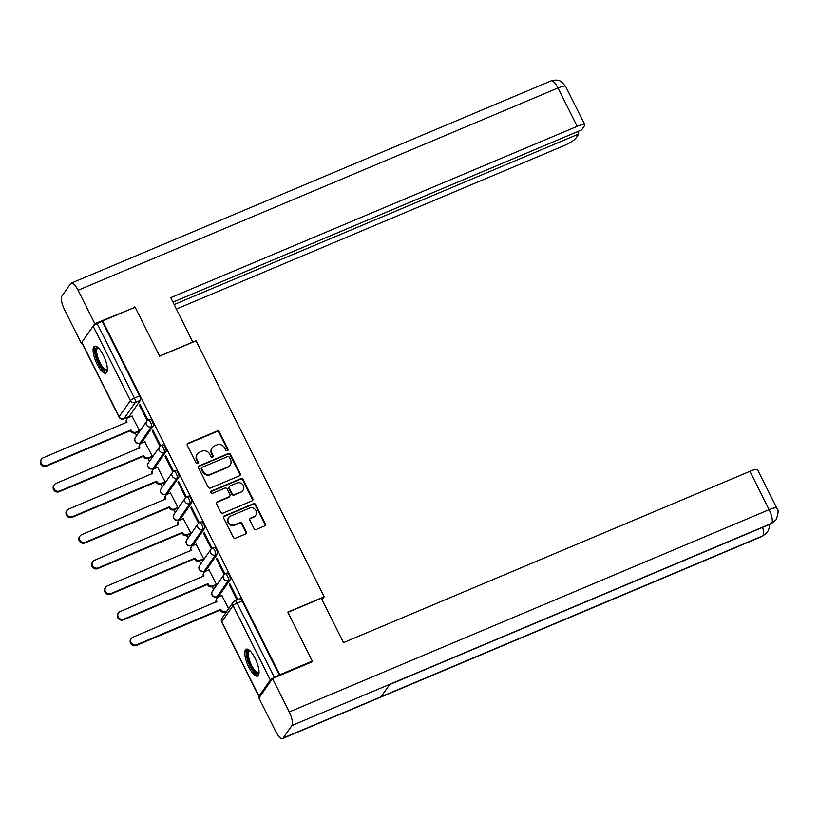 <?xml version="1.0" encoding="UTF-8"?>
<svg xmlns="http://www.w3.org/2000/svg" width="819" height="819" viewBox="0 0 819 819"><rect width="100%" height="100%" fill="white"/><g stroke="black" fill="none" stroke-linecap="round" stroke-linejoin="round"><path stroke-width="1.23" d="M227.416 450.767A1.29 1.198 34.8 0 0 227.969 449.17L219.39 432.033A1.833 1.699 34.8 0 0 216.984 431.101L188.145 443.253A1.833 1.699 34.8 0 0 187.346 445.546L195.925 462.674A1.29 1.198 34.8 0 0 198.106 462.94A1.29 1.198 34.8 0 0 198.167 461.732L197.062 459.51A5.876 5.457 34.8 0 1 199.601 452.19L202.006 451.177A5.876 5.457 34.8 0 1 209.715 454.176L210.831 456.398A1.29 1.198 34.8 0 0 213.001 456.654A1.29 1.198 34.8 0 0 213.073 455.446L211.957 453.235A5.876 5.457 34.8 0 1 214.506 445.915L216.902 444.901A5.876 5.457 34.8 0 1 224.621 447.901L225.727 450.112A1.29 1.198 34.8 0 0 227.416 450.767M227.662 450.634A1.29 1.198 34.8 0 0 227.569 449.744L218.99 432.606A1.833 1.699 34.8 0 0 216.585 431.674L187.746 443.826A1.833 1.699 34.8 0 0 187.275 444.123M197.86 463.196A1.29 1.198 34.8 0 0 197.768 462.305L196.662 460.083L197.062 459.51M212.756 456.91A1.29 1.198 34.8 0 0 212.674 456.019L211.558 453.808L211.957 453.235M103.337 355.251A14.588 4.699 -112.9 0 0 94.564 346.273A14.588 4.699 -112.9 0 0 97.113 364.189A14.588 4.699 -112.9 0 0 105.897 373.167A14.588 4.699 -112.9 0 0 103.337 355.251M255.026 658.179A14.588 4.699 -112.9 0 0 246.253 649.191A14.588 4.699 -112.9 0 0 248.812 667.106A14.588 4.699 -112.9 0 0 257.586 676.084A14.588 4.699 -112.9 0 0 255.026 658.179M254.003 528.47A1.833 1.699 34.8 0 0 256.408 529.402L264.496 525.993A1.833 1.699 34.8 0 0 265.295 523.699L255.763 504.678A1.833 1.699 34.8 0 0 253.358 503.736L224.519 515.898A1.833 1.699 34.8 0 0 223.72 518.181L233.251 537.213A1.833 1.699 34.8 0 0 235.657 538.144L245.434 534.029A1.833 1.699 34.8 0 0 246.232 531.736L242.148 523.597A1.833 1.699 34.8 0 0 239.742 522.665L234.899 524.703A4.914 4.556 34.8 0 1 228.706 517.588A4.914 4.556 34.8 0 1 230.579 516.072L249.56 508.077A4.914 4.556 34.8 0 1 255.753 515.192A4.914 4.556 34.8 0 1 253.88 516.697L250.716 518.038A1.833 1.699 34.8 0 0 249.918 520.321L254.003 528.47M102.641 320.925L135.125 307.238L159.633 356.193L196.038 340.847L324.201 596.785L287.797 612.131L312.315 661.076L279.832 674.774L102.641 320.925L97.174 323.638L134.439 398.054A3.737 1.208 67.1 0 1 135.289 402.477L124.007 418.693A3.737 1.208 67.1 0 1 123.823 418.847L128.88 416.717A3.737 1.208 -112.9 0 0 129.074 416.554L124.007 418.693A3.737 3.471 34.8 0 1 119.103 416.779L130.385 400.573L93.12 326.157A3.737 0.706 -26.6 0 1 97.174 323.638M239.383 475.849A1.833 1.699 34.8 0 0 240.182 473.556L230.651 454.525A1.833 1.699 34.8 0 0 228.245 453.593L199.406 465.745A1.833 1.699 34.8 0 0 198.607 468.038L208.139 487.059A1.833 1.699 34.8 0 0 210.544 488.001L239.383 475.849M243.212 479.606L252.743 498.628A1.833 1.699 34.8 0 1 251.945 500.921L223.106 513.073A1.833 1.699 34.8 0 1 220.69 512.141L216.615 503.992A1.833 1.699 34.8 0 1 217.414 501.709L229.105 496.775A1.833 1.699 34.8 0 0 229.904 494.492L227.201 489.086A1.833 1.699 34.8 0 0 224.785 488.155L212.612 493.284A1.29 1.198 34.8 0 1 210.995 491.42A1.29 1.198 34.8 0 1 211.476 491.021L240.796 478.665A1.833 1.699 34.8 0 1 243.212 479.606L242.813 480.18L252.344 499.201L252.743 498.628M127.406 417.342L127.754 418.038M135.217 432.934L136.619 435.749M140.244 442.966L140.592 443.663M148.044 458.558L149.457 461.373M153.071 468.591L153.419 469.287M160.882 484.183L162.285 486.998M165.909 494.215L166.257 494.922M173.71 509.807L175.123 512.622M178.737 519.85L179.085 520.546M186.548 535.431L187.95 538.257M191.574 545.474L191.922 546.171M199.375 561.066L200.788 563.881M204.402 571.099L204.75 571.795M212.213 586.691L213.626 589.506M217.24 596.723L217.588 597.43M225.041 612.315L225.491 613.206M279.832 674.774L274.375 677.477A3.737 0.706 153.4 0 0 270.311 679.995L259.029 696.211A3.737 0.706 153.4 0 0 258.947 696.508A3.737 0.706 153.4 0 0 259.981 696.508M312.315 661.076L311.66 662.008M102.242 321.498L139.506 395.915A3.737 1.208 67.1 0 1 140.356 400.348L129.074 416.554M81.839 342.362L119.103 416.779A3.737 0.706 153.4 0 0 119.021 417.076L81.757 342.659A3.737 0.706 -26.6 0 1 81.839 342.362L93.12 326.157M138.841 431.408L139.496 430.671L131.951 416.083M139.465 405.292L146.867 420.075L147.471 419.215L140.069 404.432L139.465 405.292L140.315 404.934M152.303 430.917L159.705 445.7L160.299 444.84L152.897 430.057L152.303 430.917L153.153 430.559M151.679 457.043L152.334 456.296L144.789 441.707M165.131 456.541L172.533 471.324L173.137 470.464L165.735 455.681L165.131 456.541L165.981 456.183M164.506 482.667L165.162 481.92L157.617 467.332M177.969 482.166L185.37 496.959L185.964 496.099L178.562 481.306L177.969 482.166L178.818 481.807M177.344 508.292L177.999 507.545L170.454 492.966M190.796 507.8L198.198 522.583L198.802 521.723L191.4 506.941L190.796 507.8L191.646 507.442M190.172 533.916L190.827 533.179L183.282 518.591M203.634 533.425L211.036 548.208L211.63 547.348L204.228 532.565L203.634 533.425L204.484 533.067M203.01 559.551L203.665 558.804L196.12 544.215M216.462 559.049L223.863 573.832L224.467 572.972L217.066 558.189L216.462 559.049L217.311 558.691M215.837 585.175L216.492 584.428L208.947 569.84M229.3 584.674L236.701 599.457L237.295 598.597L229.893 583.814L229.3 584.674L230.149 584.316M228.634 608.681L221.785 595.474M225.092 573.924A3.737 1.208 67.1 0 1 225.286 573.761L227.078 573.003A3.737 1.208 -112.9 0 1 229.494 575.634A3.737 1.208 -112.9 0 1 230.18 579.729L218.898 595.945L217.107 596.703A3.737 1.208 67.1 0 1 216.912 596.856L218.704 596.109A3.737 1.208 -112.9 0 0 218.898 595.945M212.264 548.29A3.737 1.208 67.1 0 1 212.459 548.126L214.25 547.379A3.737 1.208 -112.9 0 1 216.656 550.01A3.737 1.208 -112.9 0 1 217.352 554.105L206.071 570.311L204.269 571.068A3.737 1.208 67.1 0 1 204.085 571.232L205.876 570.474A3.737 1.208 -112.9 0 0 206.071 570.311M199.427 522.665A3.737 1.208 67.1 0 1 199.621 522.502L201.413 521.744A3.737 1.208 -112.9 0 1 203.829 524.385A3.737 1.208 -112.9 0 1 204.515 528.48L193.233 544.686L191.441 545.444A3.737 1.208 67.1 0 1 191.247 545.608L193.038 544.85A3.737 1.208 -112.9 0 0 193.233 544.686M186.599 497.041A3.737 1.208 67.1 0 1 186.793 496.877L188.585 496.119A3.737 1.208 -112.9 0 1 190.991 498.761A3.737 1.208 -112.9 0 1 191.687 502.856L180.405 519.062L178.603 519.819A3.737 1.208 67.1 0 1 178.419 519.983L180.211 519.226A3.737 1.208 -112.9 0 0 180.405 519.062M173.761 471.416A3.737 1.208 67.1 0 1 173.956 471.253L175.747 470.495A3.737 1.208 -112.9 0 1 178.163 473.136A3.737 1.208 -112.9 0 1 178.849 477.231L167.567 493.437L165.776 494.195A3.737 1.208 67.1 0 1 165.581 494.359L167.373 493.601A3.737 1.208 -112.9 0 0 167.567 493.437M160.933 445.782A3.737 1.208 67.1 0 1 161.128 445.628L162.92 444.871A3.737 1.208 -112.9 0 1 165.325 447.502A3.737 1.208 -112.9 0 1 166.022 451.597L154.74 467.813L152.938 468.57A3.737 1.208 67.1 0 1 152.754 468.724L154.545 467.966A3.737 1.208 -112.9 0 0 154.74 467.813M148.096 420.157A3.737 1.208 67.1 0 1 148.29 419.993L150.082 419.236A3.737 1.208 -112.9 0 1 152.498 421.877A3.737 1.208 -112.9 0 1 153.184 425.972L141.902 442.178L140.11 442.936A3.737 1.208 67.1 0 1 139.916 443.099L141.707 442.342A3.737 1.208 -112.9 0 0 141.902 442.178M324.201 596.785L322.072 599.846M279.433 675.347L242.168 600.931A3.737 1.208 -112.9 0 0 239.916 598.628L234.858 600.757A3.737 1.208 67.1 0 1 237.111 603.06L274.375 677.477M212.264 447.717L211.865 448.29A5.876 5.457 34.8 0 0 211.558 453.808M197.359 453.992L196.959 454.565A5.876 5.457 34.8 0 0 196.662 460.083M239.854 475.542A1.833 1.699 34.8 0 0 239.783 474.129L230.252 455.098A1.833 1.699 34.8 0 0 227.846 454.166L199.007 466.318A1.833 1.699 34.8 0 0 198.536 466.625M229.3 457.248A1.29 1.198 34.8 0 0 227.61 456.592L202.303 467.26A1.29 1.198 34.8 0 0 201.74 468.867L202.917 471.201A5.876 5.457 34.8 0 0 210.626 474.201L227.928 466.912A5.876 5.457 34.8 0 0 230.467 459.582L229.3 457.248M201.812 467.659L201.413 468.233A1.29 1.198 34.8 0 0 201.341 469.441L201.74 468.867M230.17 465.1L229.77 465.673A5.876 5.457 34.8 0 1 227.528 467.485L210.227 474.774A5.876 5.457 34.8 0 1 202.518 471.775L201.341 469.441M252.416 500.614A1.833 1.699 34.8 0 0 252.344 499.201M229.811 496.212L229.412 496.785A1.833 1.699 34.8 0 1 228.706 497.348L217.015 502.282A1.833 1.699 34.8 0 0 216.544 502.579M242.813 480.18A1.833 1.699 34.8 0 0 240.407 479.238L211.087 491.595A1.29 1.198 34.8 0 0 210.841 491.738M241.247 491.656A4.914 4.556 34.8 0 0 242.649 484.469A4.914 4.556 34.8 0 0 236.926 483.036L230.231 485.851A1.833 1.699 34.8 0 0 229.443 488.144L232.146 493.54A1.833 1.699 34.8 0 0 234.551 494.481L240.847 492.229A4.914 4.556 34.8 0 0 242.721 490.724L243.12 490.151M229.535 486.414L229.136 486.988A1.833 1.699 34.8 0 0 229.044 488.718L229.443 488.144M240.847 492.229L234.152 495.055A1.833 1.699 34.8 0 1 231.746 494.113L229.044 488.718M255.753 515.192L255.354 515.765A4.914 4.556 34.8 0 1 253.48 517.27L250.317 518.611A1.833 1.699 34.8 0 0 249.846 518.908M228.706 517.588L228.306 518.161A4.914 4.556 34.8 0 0 234.5 525.276L234.899 524.703M245.905 533.732A1.833 1.699 34.8 0 0 245.833 532.309L241.748 524.17A1.833 1.699 34.8 0 0 239.343 523.228L234.5 525.276M264.967 525.696A1.833 1.699 34.8 0 0 264.895 524.273L255.364 505.251A1.833 1.699 34.8 0 0 252.958 504.309L224.119 516.472A1.833 1.699 34.8 0 0 223.648 516.769M139.035 431.326L135.473 432.831A3.737 3.471 -145.2 0 1 130.559 430.927L131.081 430.18A3.737 3.471 34.8 0 0 135.985 432.094L139.476 430.62M132.156 416.001L128.665 417.465A3.737 3.471 34.8 0 0 127.047 422.133L43.11 457.811A4.3 3.993 34.8 0 0 41.871 464.107A4.3 3.993 34.8 0 0 46.888 465.366L130.958 429.934M130.436 430.681L46.376 466.113A4.3 3.993 -145.2 0 1 40.95 459.879L41.472 459.131M126.443 422.686A3.737 3.471 -145.2 0 1 126.72 419.359L127.242 418.622M151.873 456.961L148.3 458.456A3.737 3.471 -145.2 0 1 143.397 456.552L143.909 455.804A3.737 3.471 34.8 0 0 148.823 457.719L152.303 456.244M144.983 441.625L141.503 443.099A3.737 3.471 34.8 0 0 139.875 447.758L55.938 483.435A4.3 3.993 34.8 0 0 54.709 489.731A4.3 3.993 34.8 0 0 59.726 490.99L143.786 455.559M143.274 456.306L59.203 491.738A4.3 3.993 -145.2 0 1 53.788 485.503L54.3 484.756M139.271 448.31A3.737 3.471 -145.2 0 1 139.558 444.993L140.069 444.246M164.701 482.586L161.138 484.09A3.737 3.471 -145.2 0 1 156.224 482.176L156.746 481.429A3.737 3.471 34.8 0 0 161.65 483.343L165.141 481.879M157.821 467.25L154.33 468.724A3.737 3.471 34.8 0 0 152.713 473.382L68.776 509.06A4.3 3.993 34.8 0 0 67.537 515.356A4.3 3.993 34.8 0 0 72.553 516.615L156.624 481.183M156.101 481.93L72.041 517.362A4.3 3.993 -145.2 0 1 66.615 511.128L67.138 510.38M152.109 473.935A3.737 3.471 -145.2 0 1 152.385 470.618L152.907 469.871M192.813 342.199L170.741 297.655L577.18 126.341L557.974 87.981L78.081 290.254L94.82 323.689L135.033 307.268M159.572 356.081L192.956 342.004M176.433 309.019L563.626 145.813A11.22 2.119 153.4 0 0 575.818 138.247L578.787 133.978L174.181 304.525M78.081 290.254A11.507 3.706 -112.9 0 0 71.161 283.179A11.507 3.706 -112.9 0 0 70.567 283.671L61.916 296.099A11.507 3.706 -112.9 0 0 64.527 309.725L81.265 343.161L94.82 323.689M172.993 302.15L581.613 129.914L584.582 125.645A11.22 2.119 153.4 0 0 584.827 124.744A11.22 2.119 153.4 0 0 577.18 126.341M577.6 131.603L578.787 133.978M134.285 307.586L134.818 306.828M81.265 343.161L81.88 342.905M287.909 612.346L321.283 598.269L343.489 642.628L749.928 471.314A11.22 2.119 -26.6 0 1 757.575 469.717L776.781 508.077A11.22 2.119 -26.6 0 0 769.143 509.664L749.928 471.314M283.21 738.001L381.142 696.713L389.793 684.295L291.861 725.573L283.21 738.001A11.507 3.706 -112.9 0 1 282.616 738.503A11.507 3.706 -112.9 0 1 275.696 731.418L258.958 697.993L272.512 678.521L312.5 661.66L312.254 661.168M291.861 725.573A11.507 3.706 -112.9 0 0 289.25 711.946L272.512 678.521M389.568 684.612L771.181 523.761A11.507 3.706 -112.9 0 0 771.744 523.29L776.023 519.85C778.511 513.441 778.767 509.52 776.781 508.077M282.616 738.503L762.509 536.22A11.507 3.706 -112.9 0 0 763.093 535.718L767.475 532.135L769.143 528.163L769.307 524.549M107.35 369.768A12.633 4.064 67.1 0 1 107.084 370.26A12.633 4.064 67.1 0 1 98.843 363.032A12.633 4.064 67.1 0 1 95.977 348.085A12.633 4.064 67.1 0 1 98.014 347.614M98.372 347.952A11.691 3.757 -112.9 0 0 97.809 348.055A11.691 3.757 -112.9 0 0 97.205 348.556A11.691 3.757 -112.9 0 0 99.355 361.363A11.691 3.757 -112.9 0 0 106.89 369.604A11.691 3.757 -112.9 0 0 107.361 369.267M95.393 346.161A14.496 4.668 -112.9 0 0 95.158 346.437A14.496 4.668 -112.9 0 0 97.43 361.445A14.496 4.668 -112.9 0 0 106.552 372.655M259.039 672.686A12.633 4.064 67.1 0 1 258.773 673.177A12.633 4.064 67.1 0 1 250.532 665.96A12.633 4.064 67.1 0 1 247.676 651.003A12.633 4.064 67.1 0 1 249.703 650.532M250.071 650.88A11.691 3.757 -112.9 0 0 249.498 650.972A11.691 3.757 -112.9 0 0 248.894 651.484A11.691 3.757 -112.9 0 0 251.044 664.281A11.691 3.757 -112.9 0 0 258.579 672.522A11.691 3.757 -112.9 0 0 259.05 672.184M247.082 649.078A14.496 4.668 -112.9 0 0 246.847 649.365A14.496 4.668 -112.9 0 0 249.13 664.363A14.496 4.668 -112.9 0 0 258.241 675.573M177.539 508.21L173.966 509.715A3.737 3.471 -145.2 0 1 169.062 507.8L169.574 507.063A3.737 3.471 34.8 0 0 174.488 508.968L177.969 507.504M170.649 492.884L167.168 494.348A3.737 3.471 34.8 0 0 165.551 499.006L81.603 534.694A4.3 3.993 34.8 0 0 80.375 540.99A4.3 3.993 34.8 0 0 85.391 542.25L169.451 506.818M168.939 507.555L84.869 542.987A4.3 3.993 -145.2 0 1 79.453 536.752L79.965 536.015M164.936 499.57A3.737 3.471 -145.2 0 1 165.223 496.242L165.735 495.495M190.366 533.834L186.804 535.339A3.737 3.471 -145.2 0 1 181.89 533.435L182.412 532.688A3.737 3.471 34.8 0 0 187.316 534.592L190.807 533.128M183.487 518.509L179.996 519.973A3.737 3.471 34.8 0 0 178.378 524.641L94.441 560.319A4.3 3.993 34.8 0 0 93.202 566.615A4.3 3.993 34.8 0 0 98.219 567.874L182.289 532.442M181.767 533.189L97.707 568.621A4.3 3.993 -145.2 0 1 92.281 562.377L92.803 561.639M177.774 525.194A3.737 3.471 -145.2 0 1 178.051 521.867L178.573 521.119M203.204 559.459L199.631 560.964A3.737 3.471 -145.2 0 1 194.727 559.06L195.239 558.312A3.737 3.471 34.8 0 0 200.153 560.227L203.634 558.753M196.314 544.133L192.834 545.597A3.737 3.471 34.8 0 0 191.216 550.266L107.269 585.943A4.3 3.993 34.8 0 0 106.04 592.239A4.3 3.993 34.8 0 0 111.056 593.499L195.117 558.067M194.605 558.814L110.534 594.246A4.3 3.993 -145.2 0 1 105.119 588.011L105.631 587.264M190.602 550.818A3.737 3.471 -145.2 0 1 190.888 547.491L191.4 546.754M216.032 585.094L212.469 586.599A3.737 3.471 -145.2 0 1 207.555 584.684L208.077 583.937A3.737 3.471 34.8 0 0 212.981 585.851L216.472 584.377M209.152 569.758L205.661 571.232A3.737 3.471 34.8 0 0 204.044 575.89L120.106 611.568A4.3 3.993 34.8 0 0 118.868 617.864A4.3 3.993 34.8 0 0 123.884 619.123L207.954 583.691M207.432 584.438L123.372 619.87A4.3 3.993 -145.2 0 1 117.946 613.636L118.468 612.888M203.44 576.443A3.737 3.471 -145.2 0 1 203.716 573.126L204.238 572.379M226.535 611.701L225.297 612.223A3.737 3.471 -145.2 0 1 220.393 610.309L220.905 609.571A3.737 3.471 34.8 0 0 225.819 611.476L227.058 610.954M221.98 595.382L218.499 596.856A3.737 3.471 34.8 0 0 216.881 601.515L132.934 637.192A4.3 3.993 34.8 0 0 131.705 643.488A4.3 3.993 34.8 0 0 136.722 644.758L220.782 609.316M220.27 610.063L136.2 645.495A4.3 3.993 -145.2 0 1 130.784 639.26L131.296 638.513M216.267 602.067A3.737 3.471 -145.2 0 1 216.554 598.75L217.066 598.003M227.569 449.744L227.969 449.17M197.768 462.305L198.167 461.732M212.674 456.019L213.073 455.446M270.311 679.995L233.046 605.589L221.765 621.795L259.029 696.211M140.356 400.348L135.289 402.477A3.737 3.471 34.8 0 1 130.385 400.573A3.737 0.706 -26.6 0 1 134.439 398.054L139.506 395.915M230.18 579.729L228.388 580.487L217.107 596.703A3.737 3.471 -145.2 0 1 212.193 594.789A3.737 3.471 34.8 0 1 212.387 591.277A3.737 3.737 0 0 0 216.912 596.856M217.352 554.105L215.551 554.862L204.269 571.068A3.737 3.471 -145.2 0 1 199.365 569.164A3.737 3.471 34.8 0 1 199.56 565.653A3.737 3.737 0 0 0 204.085 571.232M204.515 528.48L202.723 529.238L191.441 545.444A3.737 3.471 -145.2 0 1 186.527 543.54A3.737 3.471 34.8 0 1 186.722 540.018A3.737 3.737 0 0 0 191.247 545.608M191.687 502.856L189.885 503.613L178.603 519.819A3.737 3.471 -145.2 0 1 173.7 517.905A3.737 3.471 34.8 0 1 173.894 514.393A3.737 3.737 0 0 0 178.419 519.983M178.849 477.231L177.058 477.989L165.776 494.195A3.737 3.471 -145.2 0 1 160.862 492.28A3.737 3.471 34.8 0 1 161.056 488.769A3.737 3.737 0 0 0 165.581 494.359M166.022 451.597L164.22 452.354L152.938 468.57A3.737 3.471 -145.2 0 1 148.034 466.656A3.737 3.471 34.8 0 1 148.229 463.144A3.737 3.737 0 0 0 152.754 468.724M153.184 425.972L151.392 426.73L140.11 442.936A3.737 3.471 -145.2 0 1 135.196 441.031A3.737 3.471 34.8 0 1 135.391 437.52A3.737 3.737 0 0 0 139.916 443.099M148.29 419.993A3.737 1.208 67.1 0 1 150.706 422.635A3.737 1.208 67.1 0 1 151.392 426.73A3.737 3.471 -145.2 0 1 146.673 421.304A3.737 3.737 0 0 1 148.29 419.993M161.128 445.628A3.737 1.208 67.1 0 1 163.534 448.259A3.737 1.208 67.1 0 1 164.22 452.354A3.737 3.471 -145.2 0 1 159.5 446.939A3.737 3.737 0 0 1 161.128 445.628M173.956 471.253A3.737 1.208 67.1 0 1 176.372 473.884A3.737 1.208 67.1 0 1 177.058 477.989A3.737 3.471 -145.2 0 1 172.338 472.563A3.737 3.737 0 0 1 173.956 471.253M186.793 496.877A3.737 1.208 67.1 0 1 189.199 499.518A3.737 1.208 67.1 0 1 189.885 503.613A3.737 3.471 -145.2 0 1 185.176 498.187A3.737 3.737 0 0 1 186.793 496.877M199.621 522.502A3.737 1.208 67.1 0 1 202.037 525.143A3.737 1.208 67.1 0 1 202.723 529.238A3.737 3.471 -145.2 0 1 198.003 523.812A3.737 3.737 0 0 1 199.621 522.502M212.459 548.126A3.737 1.208 67.1 0 1 214.865 550.767A3.737 1.208 67.1 0 1 215.551 554.862A3.737 3.471 -145.2 0 1 210.841 549.436A3.737 3.737 0 0 1 212.459 548.126M225.286 573.761A3.737 1.208 67.1 0 1 227.702 576.392A3.737 1.208 67.1 0 1 228.388 580.487A3.737 3.471 -145.2 0 1 223.669 575.071A3.737 3.737 0 0 1 225.286 573.761M242.168 600.931L237.111 603.06A3.737 0.706 -26.6 0 0 233.046 605.589A3.737 3.471 -145.2 0 1 233.241 602.067L221.959 618.284A3.737 3.737 0 0 0 221.683 622.092L258.947 696.508M234.664 600.921A3.737 1.208 67.1 0 1 234.858 600.757A3.737 3.737 0 0 0 233.241 602.067M221.683 622.092A3.737 0.706 153.4 0 1 221.765 621.795A3.737 3.471 -145.2 0 1 221.959 618.284M187.746 443.826L188.145 443.253M216.585 431.674L216.984 431.101M218.99 432.606L219.39 432.033M199.007 466.318L199.406 465.745M227.846 454.166L228.245 453.593M230.252 455.098L230.651 454.525M239.783 474.129L240.182 473.556M202.518 471.775L202.917 471.201M210.227 474.774L210.626 474.201M227.528 467.485L227.928 466.912M217.015 502.282L217.414 501.709M228.706 497.348L229.105 496.775M211.087 491.595L211.476 491.021M240.407 479.238L240.796 478.665M231.746 494.113L232.146 493.54M234.152 495.055L234.551 494.481M250.317 518.611L250.716 518.038M253.48 517.27L253.88 516.697M239.343 523.228L239.742 522.665M241.748 524.17L242.148 523.597M245.833 532.309L246.232 531.736M224.119 516.472L224.519 515.898M252.958 504.309L253.358 503.736M255.364 505.251L255.763 504.678M264.895 524.273L265.295 523.699M130.559 430.927L131.081 430.18M135.473 432.831L135.985 432.094M46.376 466.113L46.888 465.366M143.397 456.552L143.909 455.804M148.3 458.456L148.823 457.719M59.203 491.738L59.726 490.99M156.224 482.176L156.746 481.429M161.138 484.09L161.65 483.343M72.041 517.362L72.553 516.615M584.827 124.744L565.622 86.394A11.22 2.119 -26.6 0 0 557.974 87.981A11.507 3.706 -112.9 0 0 551.054 80.897L71.161 283.179M289.25 711.946L769.143 509.664A11.507 3.706 -112.9 0 1 771.744 523.29L389.793 684.295M762.591 527.385A11.507 3.706 -112.9 0 1 763.093 535.718L381.142 696.713M169.062 507.8L169.574 507.063M173.966 509.715L174.488 508.968M84.869 542.987L85.391 542.25M181.89 533.435L182.412 532.688M186.804 535.339L187.316 534.592M97.707 568.621L98.219 567.874M194.727 559.06L195.239 558.312M199.631 560.964L200.153 560.227M110.534 594.246L111.056 593.499M207.555 584.684L208.077 583.937M212.469 586.599L212.981 585.851M123.372 619.87L123.884 619.123M220.393 610.309L220.905 609.571M225.297 612.223L225.819 611.476M136.2 645.495L136.722 644.758M135.391 437.52L146.673 421.304M148.229 463.144L159.5 446.939M161.056 488.769L172.338 472.563M173.894 514.393L185.176 498.187M186.722 540.018L198.003 523.812M199.56 565.653L210.841 549.436M212.387 591.277L223.669 575.071M119.021 417.076A3.737 3.737 0 0 0 123.823 418.847M565.622 86.394L561.332 81.685C560.595 81.378 558.108 78.87 551.054 80.897M775.9 520.024L771.181 523.761M767.362 532.309L762.509 536.22"/></g></svg>
